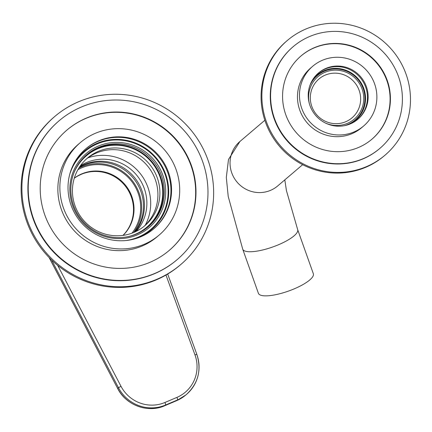 <?xml version="1.0" encoding="UTF-8"?>
<svg xmlns="http://www.w3.org/2000/svg" width="432" height="432" viewBox="0 0 432 432"><rect width="100%" height="100%" fill="white"/><g stroke="black" fill="none" stroke-linecap="round" stroke-linejoin="round"><path stroke-width="0.65" d="M164.889 182.731A48.6 47.45 -130.4 0 1 126.635 237.989A48.6 47.45 -130.4 0 1 70.664 198.266A48.6 47.45 -130.4 0 1 108.923 143.008A48.6 47.45 -130.4 0 1 164.889 182.731M71.642 198.245A47.385 46.262 49.6 0 0 102.265 234.625A47.385 46.262 49.6 0 0 148.3 226.746A47.385 46.262 49.6 0 0 163.512 183.098A47.385 46.262 49.6 0 0 132.894 146.718A47.385 46.262 49.6 0 0 86.854 154.597A47.385 46.262 49.6 0 0 71.642 198.245M74.05 172.552A46.78 45.673 -130.4 0 1 121.468 145.595A46.78 45.673 -130.4 0 1 161.924 184.048A46.78 45.673 -130.4 0 1 128.536 236.531M73.186 198.952A44.35 43.297 49.6 0 0 101.844 232.999A44.35 43.297 49.6 0 0 144.931 225.628A44.35 43.297 49.6 0 0 159.165 184.777A44.35 43.297 49.6 0 0 130.507 150.73A44.35 43.297 49.6 0 0 87.421 158.101A44.35 43.297 49.6 0 0 73.186 198.952M79.726 166.73A43.497 42.466 -130.4 0 1 143.726 197.359A43.497 42.466 -130.4 0 1 135.189 231.854M87.928 157.826A47.385 46.262 -130.4 0 1 149.899 194.692A47.385 46.262 -130.4 0 1 145.282 225.169M136.318 231.309A43.497 42.466 49.6 0 0 146.129 195.313A43.497 42.466 49.6 0 0 80.438 165.699M147.798 227.173A47.385 46.262 49.6 0 0 162.513 183.951A47.385 46.262 49.6 0 0 86.357 155.023M69.746 174.258A51.03 49.82 -130.4 0 1 84.688 151.648A51.03 49.82 -130.4 0 1 134.271 143.17A51.03 49.82 -130.4 0 1 167.249 182.347A51.03 49.82 -130.4 0 1 150.865 229.354A51.03 49.82 -130.4 0 1 126.166 240.505M143.915 226.465A44.35 43.297 49.6 0 0 157.167 186.484A44.35 43.297 49.6 0 0 86.432 158.971M123.055 235.381A37.665 36.774 49.6 0 0 125.69 232.524A37.665 36.774 49.6 0 0 123.541 182.979A37.665 36.774 49.6 0 0 74.309 178.146M122.969 235.391A37.665 36.774 49.6 0 0 125.172 232.967A37.665 36.774 49.6 0 0 123.239 183.649A37.665 36.774 49.6 0 0 74.288 178.227M131.992 233.167A42.525 41.521 49.6 0 0 130.367 179.782A42.525 41.521 49.6 0 0 77.917 169.673M134.676 232.081A43.497 42.466 49.6 0 0 132.889 177.628A43.497 42.466 49.6 0 0 79.418 167.195M133.709 232.497A43.497 42.466 49.6 0 0 131.09 179.167A43.497 42.466 49.6 0 0 78.851 168.086M316.478 75.508A29.77 29.063 -130.4 0 1 332.348 69.125M351.113 123.547A29.77 29.063 49.6 0 0 355.477 120.49A29.77 29.063 49.6 0 0 357.453 78.025A29.77 29.063 49.6 0 0 316.877 75.163A29.77 29.063 49.6 0 0 313.157 78.986M287.334 40.473L286.529 41.153A75.335 73.548 49.6 0 0 281.534 148.619A75.335 73.548 49.6 0 0 384.221 155.86L385.02 155.18A75.335 73.548 49.6 0 0 390.015 47.714A75.335 73.548 49.6 0 0 287.334 40.473A75.335 73.548 49.6 0 0 282.334 147.933A75.335 73.548 49.6 0 0 385.02 155.18M363.901 106.175A29.77 29.063 -130.4 0 1 355.077 120.825M359.888 75.913A30.375 29.657 49.6 0 0 318.481 72.992A30.375 29.657 49.6 0 0 316.467 116.327A30.375 29.657 49.6 0 0 357.874 119.248A30.375 29.657 49.6 0 0 359.888 75.913M357.534 119.534A30.375 29.657 49.6 0 0 359.208 76.496A30.375 29.657 49.6 0 0 318.146 73.289M312.73 66.242L310.732 67.948A39.247 38.318 49.6 0 0 308.129 123.93A39.247 38.318 49.6 0 0 361.622 127.705L363.625 125.998A39.247 38.318 49.6 0 0 366.228 70.016A39.247 38.318 49.6 0 0 312.73 66.242A39.247 38.318 49.6 0 0 310.127 122.224A39.247 38.318 49.6 0 0 363.625 125.998M315.484 146.896A54.68 53.384 -130.4 0 1 301.045 55.928A54.68 53.384 -130.4 0 1 357.507 48.206A54.68 53.384 -130.4 0 1 371.947 139.18A54.68 53.384 -130.4 0 1 315.484 146.896M300.883 56.063A54.68 53.384 -130.4 0 1 357.188 48.481A54.68 53.384 -130.4 0 1 371.79 139.315M379.825 148.43L379.507 148.705A66.83 65.243 -130.4 0 1 310.495 158.139A66.83 65.243 -130.4 0 1 292.847 46.948L293.166 46.678A66.83 65.243 -130.4 0 1 362.178 37.244A66.83 65.243 -130.4 0 1 379.825 148.43A66.83 65.243 -130.4 0 1 310.813 157.864A66.83 65.243 -130.4 0 1 293.166 46.678M72.522 208.888A52.488 51.246 49.6 0 0 153.814 228.76A52.488 51.246 49.6 0 0 167.038 168.701A52.488 51.246 49.6 0 0 85.747 148.835A52.488 51.246 49.6 0 0 72.522 208.888M153.511 229.014A52.488 51.246 49.6 0 0 166.439 169.214A52.488 51.246 49.6 0 0 85.444 149.089M80.39 142.544L78.386 144.25A60.755 59.314 49.6 0 0 63.077 213.754A60.755 59.314 49.6 0 0 157.167 236.752L159.17 235.046A60.755 59.314 49.6 0 0 174.479 165.542A60.755 59.314 49.6 0 0 80.39 142.544A60.755 59.314 49.6 0 0 65.081 212.047A60.755 59.314 49.6 0 0 159.17 235.046M166.379 204.795A51.64 50.414 -130.4 0 1 150.86 230.153M74.542 162.459A51.64 50.414 -130.4 0 1 84.294 151.184A51.64 50.414 -130.4 0 1 164.273 170.737A51.64 50.414 -130.4 0 1 151.259 229.813A51.64 50.414 -130.4 0 1 138.58 237.654M54.751 116.494L53.951 117.18A97.205 94.9 49.6 0 0 29.457 228.388A97.205 94.9 49.6 0 0 180.004 265.189L180.803 264.503A97.205 94.9 49.6 0 0 205.297 153.295A97.205 94.9 49.6 0 0 54.751 116.494A97.205 94.9 49.6 0 0 30.256 227.707A97.205 94.9 49.6 0 0 180.803 264.503M83.894 151.529A51.64 50.414 -130.4 0 1 111.402 140.243M145.26 117.607A78.98 77.107 -130.4 0 1 169.306 250.355A78.98 77.107 -130.4 0 1 90.936 262.85A78.98 77.107 -130.4 0 1 66.89 130.102A78.98 77.107 -130.4 0 1 145.26 117.607M66.728 130.237A78.98 77.107 -130.4 0 1 144.941 117.877A78.98 77.107 -130.4 0 1 169.144 250.49M177.185 259.605L176.866 259.88A91.13 88.97 -130.4 0 1 86.438 274.298A91.13 88.97 -130.4 0 1 58.693 121.122L59.011 120.847A91.13 88.97 -130.4 0 1 149.44 106.429A91.13 88.97 -130.4 0 1 177.185 259.605A91.13 88.97 -130.4 0 1 86.756 274.023A91.13 88.97 -130.4 0 1 59.011 120.847M81.632 174.166A7.09 0.448 -23.8 0 1 78.538 175.603M309.474 104.058A27.945 27.286 -130.4 0 1 327.094 71.491A27.945 27.286 -130.4 0 1 361.341 87.129A27.945 27.286 -130.4 0 1 355.99 117.526A27.945 27.286 -130.4 0 1 325.771 123.196M312.509 108.184A25.515 24.91 49.6 0 0 352.026 117.844A25.515 24.91 49.6 0 0 358.457 88.652A25.515 24.91 49.6 0 0 318.94 78.991A25.515 24.91 49.6 0 0 312.509 108.184M344.407 125.68A29.16 28.469 49.6 0 0 355.082 120.026A29.16 28.469 49.6 0 0 362.432 86.665A29.16 28.469 49.6 0 0 317.266 75.627A29.16 28.469 49.6 0 0 309.987 85.266M297.664 229.619A29.16 8.003 -19.6 0 1 278.716 244.652A29.16 8.003 -19.6 0 1 242.708 249.156L258.39 293.274A29.16 8.003 -19.6 0 0 294.403 288.77A29.16 8.003 -19.6 0 0 313.346 273.742L297.664 229.619L286.443 190.636L284.812 179.874M57.683 265.383L120.998 386.3A34.506 33.691 49.6 0 0 164.943 402.478L176.915 397.391A34.506 33.691 49.6 0 0 194.962 354.856L196.814 354.418A36.936 36.061 -130.4 0 1 186.565 394.34A36.936 36.061 -130.4 0 1 177.493 399.951L176.693 400.631A36.936 36.061 49.6 0 0 185.765 395.021L176.661 400.648A2.43 0.502 -113 0 0 176.693 400.631L164.722 405.718L165.521 405.038A36.936 36.061 -130.4 0 1 118.481 387.72L117.682 388.4A36.936 36.061 49.6 0 0 164.722 405.718A2.43 0.502 -113 0 1 164.695 405.74C147.89 413.348 125.977 405.275 117.644 388.449L49.205 257.629M176.915 397.391A2.43 0.502 -113 0 1 177.493 399.951L165.521 405.038A2.43 0.502 -113 0 0 164.943 402.478M120.998 386.3L118.481 387.72L51.613 260.021M194.962 354.856L165.985 275.044M149.953 230.888L149.742 230.31M176.629 400.658A2.43 0.502 -113 0 0 176.661 400.648L164.695 405.74M242.708 249.156L228.209 196.398L226.309 177.401L228.501 159.457L239.9 141.512A29.16 28.469 49.6 0 0 232.551 174.879A29.16 28.469 49.6 0 0 270.551 190.345A29.16 28.469 49.6 0 0 277.717 185.917L302.654 164.678M78.818 156.649L84.688 151.648M144.995 234.355L150.865 229.354M167.686 274.045L196.846 354.364C201.695 369.997 198.266 383.319 186.565 394.34L185.765 395.021M151.529 229.559L151.313 228.965M117.644 388.449L49.07 257.488M239.9 141.512L264.838 120.274M312.952 79.304L317.266 75.627M350.762 123.703L355.082 120.026"/></g></svg>
